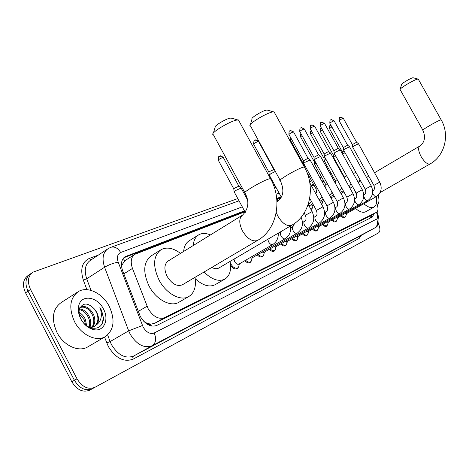 <?xml version="1.0" encoding="UTF-8"?>
<svg xmlns="http://www.w3.org/2000/svg" width="469" height="469" viewBox="0 0 469 469"><rect width="100%" height="100%" fill="white"/><g stroke="black" fill="none" stroke-linecap="round" stroke-linejoin="round"><path stroke-width="0.7" d="M244.959 211.783L134.92 254.274C131.05 257.041 130.235 261.755 132.463 268.42L148.14 308.666C153.087 316.616 158.54 319.624 164.484 317.683L376.595 212.246C378.489 210.704 378.448 207.568 376.478 202.831M143.801 321.394L146.316 322.895C147.805 324.343 149.23 324.783 150.59 324.214L151.434 326.014M150.59 324.214L146.316 322.895M134.527 254.526L124.801 260.752L121.711 265.419M150.754 324.138L154.483 323.405L368.417 216.83L376.595 212.246M342.792 174.093L342.294 174.286M333.553 177.651L332.474 178.068M323.968 181.345L322.256 182.007M314.001 185.185L311.609 186.105M280.89 197.941L277.097 199.401M312.161 208.424L311.029 209.596M238.492 267.172L237.279 268.696C235.157 269.581 232.923 268.491 230.578 265.431M251.255 261.157L250.112 262.593C248.552 263.338 246.77 262.722 244.759 260.741M263.478 255.394L262.406 256.742C260.922 257.452 259.205 256.848 257.258 254.919M275.209 249.866L274.195 251.138C272.776 251.812 271.123 251.214 269.241 249.338M286.465 244.554L285.51 245.756C284.155 246.401 282.561 245.809 280.732 243.98M297.276 239.448L296.373 240.591C295.077 241.207 293.541 240.62 291.765 238.838M307.67 234.535L306.814 235.62C305.577 236.212 304.094 235.637 302.364 233.89M317.671 229.81L316.862 230.842C315.672 231.41 314.236 230.842 312.559 229.136M327.303 225.261L326.53 226.246C325.386 226.785 324.003 226.222 322.373 224.557M336.578 220.876L335.845 221.814C334.749 222.329 333.406 221.778 331.823 220.149M345.524 216.643L344.826 217.546C343.771 218.038 342.47 217.493 340.928 215.898M244.455 210.851L125.2 256.666C121.307 259.445 120.457 264.147 122.655 270.765L140.354 316.569C145.29 324.489 150.748 327.456 156.74 325.463L372.533 216.942L373.957 213.723M378.395 223.66C380.347 228.292 380.388 231.369 378.524 232.9L94.961 387.294C88.172 389.903 82.192 387.072 77.022 378.805L30.52 289.473C27.091 281.728 27.906 275.965 32.971 272.172L237.801 198.569M245.357 195.86L246.178 195.567M273.703 185.701L274.84 185.29M315.959 170.552L317.689 169.93M326.295 166.847L327.385 166.454M336.226 163.282L336.73 163.106M378.483 232.923L89.72 390.155C82.919 392.776 76.939 389.974 71.792 381.743L25.543 292.803L28.029 291.138C24.611 283.411 25.432 277.654 30.503 273.861C25.432 277.654 24.611 283.411 28.029 291.138L74.401 380.277L28.029 291.138L30.52 289.473M89.72 390.155L92.334 388.725C85.54 391.345 79.56 388.525 74.401 380.277C79.56 388.525 85.54 391.345 92.334 388.725L94.961 387.294M342.364 173.319L341.866 173.507M333.119 176.86L332.04 177.276M323.522 180.542L321.81 181.198M313.55 184.364L311.152 185.278M281.119 196.792L276.722 198.481M371.835 214.913L370.838 217.792M123.81 257.762L244.701 211.302M276.851 198.95L281.253 197.256M311.375 185.683L313.773 184.763M322.027 181.591L323.739 180.934M332.251 177.663L333.33 177.247M342.077 173.888L342.569 173.694M25.543 292.803C22.137 285.093 22.969 279.336 28.046 275.543L29.647 274.447M109.218 306.327C115.333 319.805 114.067 329.889 105.419 336.572C96.573 342.212 81.248 335.077 74.548 321.711C68.538 308.057 69.799 298.02 78.329 291.595C87.515 285.826 102.647 293.295 109.218 306.327M105.419 336.572L87.785 346.884C78.851 352.571 63.561 345.665 56.989 332.492C51.121 319.031 52.493 309.065 61.111 302.599L77.532 292.105M92.03 327.092C94.21 323.68 94.357 319.659 92.475 315.021C88.987 308.631 84.842 306.134 80.035 307.541M92.663 326.981C95.213 323.557 95.488 319.366 93.501 314.394C89.802 307.728 85.516 305.307 80.639 307.125L80.398 307.271M89.192 327.01C90.083 323.915 89.814 320.743 88.401 317.507C86.132 312.952 83.101 310.326 79.314 309.628M89.954 327.122C91.138 323.886 90.957 320.474 89.415 316.886C86.882 311.903 83.576 309.253 79.49 308.93M85.628 324.97L84.35 319.981L79.191 313.679M86.665 325.773L85.358 319.366C83.892 316.2 81.799 313.878 79.085 312.401M90.464 327.772L93.847 326.735M94.41 326.371C98.156 323.077 98.877 318.457 96.579 312.512L94.597 309.188C87.838 302.382 82.778 302.376 79.425 309.159C78.663 312.266 79.185 315.614 80.99 319.207C83.494 323.71 86.9 326.641 91.203 328.001C98.508 329.273 102.641 326.096 103.614 318.474L101.345 309.991L99.874 307.588L100.788 310.285C102.265 316.563 100.853 321.394 96.555 324.777C99.065 321.476 99.141 317.349 96.784 312.389L94.703 309.335M88.324 326.817L92.674 326.975L94.885 326.113L96.555 324.777M80.815 318.932C78.499 314.324 77.801 309.945 78.733 305.782C81.125 294.092 97.423 296.472 103.415 308.907C109.652 319.922 103.538 332.615 92.985 329.449C87.932 327.942 83.875 324.437 80.815 318.932M101.415 324.982C104.03 319.594 103.52 313.796 99.874 307.588M213.424 132.991L215.083 127.398C213.383 126.407 225.331 119.009 230.121 118.112L231.827 118.229M238.967 120.896L238.457 119.964L236.399 120.146C228.995 121.577 210.229 133.161 212.955 134.58M242.373 215.218L168.183 260.987C164.197 264.1 163.857 269.247 167.152 276.429C171.941 284.021 177.018 286.811 182.382 284.794L257.657 240.357C276.763 229.716 282.883 200.122 270.431 178.583L270.736 179.14M194.993 277.349C196.423 286.442 194.406 292.803 188.954 296.449C180.887 301.643 166.073 293.735 159.02 279.981C152.56 265.829 153.24 255.722 161.049 249.672C166.788 246.729 173.278 247.966 180.518 253.371M188.954 296.449L178.97 302.218C170.833 307.441 156.025 299.673 149.048 286.026C142.664 271.973 143.414 261.901 151.294 255.816L160.486 250.024M250.446 124.402L252.046 118.921C250.552 118.024 262.083 110.907 266.345 110.115L267.746 110.203M274.482 112.607L274.072 111.857L272.366 112.003C265.771 113.258 247.673 124.396 250.071 125.686M211.824 267.418C214.526 268.895 216.86 269.1 218.806 268.034L291.73 225.255C310.015 215.124 316.059 187.178 304.293 166.923L304.539 167.374M230.068 261.426C231.539 269.915 229.857 275.784 225.009 279.037C218.847 282.021 211.853 279.682 204.038 272.008M225.009 279.037L215.306 284.619C209.432 287.532 202.737 285.557 195.21 278.692M193.24 245.527C193.644 240.392 195.485 236.822 198.774 234.811C202.057 232.982 205.932 233.023 210.399 234.94M183.643 251.448C184.083 246.331 185.959 242.754 189.271 240.726L198.369 235.063M400.204 89.21L401.534 84.578C400.725 84.033 410.34 78.212 412.749 77.795L413.289 77.819M418.383 79.325L417.551 79.12C413.834 79.783 398.779 88.881 400.075 89.655M376.161 196.675C377.187 201.963 376.472 205.428 374.01 207.075C371.395 208.418 367.989 207.31 363.803 203.739M356.809 195.092L353.532 188.28M374.01 207.075L365.802 211.712C363.153 213.078 359.735 211.994 355.543 208.465M360.638 180.917L358.41 182.717M278.305 233.128C278.469 238.105 276.704 241.84 273.011 244.337L238.868 264.164C237.449 264.674 236.059 263.842 234.705 261.673L233.978 259.134M239.09 265.014L238.645 266.908L237.683 267.946C235.315 268.801 233.005 267.424 230.748 263.807L230.326 262.933M285.175 238.744L251.695 258.143L249.66 257.897M251.841 259.158L251.419 260.887L250.516 261.854C249.098 262.54 247.468 262.007 245.621 260.242M297.059 233.251L263.988 252.375L262.06 252.14M264.059 253.536L263.654 255.113L262.81 256.021C261.462 256.672 259.89 256.144 258.102 254.433M269.253 175.095L270.677 173.835L275.326 171.419M269.235 174.931L268.942 172.264L269.974 171.343L273.908 169.549M308.432 227.987L275.772 246.846L273.943 246.618M275.725 246.87L275.391 249.572L274.594 250.423C273.31 251.05 271.797 250.528 270.068 248.857M319.336 222.945L287.075 241.541L285.34 241.318M286.964 241.599L286.653 244.255L285.902 245.058C284.677 245.65 283.223 245.135 281.541 243.511M329.795 218.103L297.938 236.446L296.285 236.229M297.756 236.523L297.469 239.149L296.766 239.899C295.587 240.468 294.186 239.958 292.562 238.375M303.689 163.499L305.155 162.268L310.138 159.964M303.678 163.37L303.396 160.838L308.063 158.264M339.843 213.459L308.373 231.545L306.802 231.34M308.186 233.122L307.207 234.946C306.081 235.485 304.727 234.987 303.15 233.445M314.259 159.941L315.725 158.721L320.579 156.464M314.242 159.823L313.966 157.332L318.539 154.805M349.493 208.992L318.41 226.838L316.909 226.638M318.175 228.485L317.249 230.179C316.17 230.695 314.863 230.203 313.333 228.696M324.407 156.523L325.885 155.315L330.61 153.105M324.396 156.412L324.126 153.967L328.611 151.481M358.779 204.701L328.071 222.3L326.641 222.113M327.79 224.012L326.916 225.589C325.879 226.087 324.618 225.595 323.129 224.123M334.174 153.24L335.652 152.038L340.26 149.875M334.163 153.129L333.893 150.731L338.296 148.28M367.708 200.568L337.375 217.938L336.015 217.751M337.053 219.703L336.783 220.577L335.593 221.356L334.004 220.893L332.568 219.727M343.566 150.074L345.049 148.884L349.546 146.762M343.554 149.974L343.29 147.612L347.617 145.202M376.314 196.587L346.345 213.729L345.043 213.547M345.987 215.535L345.729 216.35L344.592 217.088L343.331 216.778L341.661 215.482M373.863 185.361L352.635 147.032L354.101 145.847L358.492 143.766M352.606 146.932L352.348 144.61L356.592 142.242M234.107 191.815L235.444 190.602L241.119 188.046M234.09 191.633L233.802 188.919L234.764 188.034L238.879 186.175M304.639 167.181L305.43 166.63M304.246 166.841L304.358 164.672M313.474 205.1L312.864 205.457L310.906 204.912M314.47 164.103L315.918 162.925M312.641 207.116L311.75 208.787L310.695 208.981M314.459 163.998L314.189 161.6L314.851 160.99M324.02 200.486L322.525 201.371L320.655 200.849M324.22 160.738L326.002 159.372M322.256 203.089L321.67 204.449M324.214 160.638L323.95 158.282L324.947 157.461M334.145 196.065L331.829 197.431L330.692 197.355M333.617 157.502L335.698 155.966M333.606 157.402L333.348 155.087L334.661 154.084M342.687 154.26L345.032 152.695M342.651 154.201L342.411 152.009L344.012 150.842M378.166 195.192C379.433 199.946 379.169 203.27 377.369 205.158M138.22 311.451L147.037 306.251M123.218 258.448L124.801 260.752M369.982 215.951L370.709 217.862M154.483 323.405L164.484 317.683M123.834 273.849L132.463 268.42M368.417 216.83L376.472 212.31M242.291 206.858L120.639 252.504C117.467 254.098 116.658 257.329 118.211 262.189L143.162 327.128C146.457 332.427 150.115 334.391 154.149 333.013L376.625 219.093C378.02 218.015 377.95 215.763 376.419 212.34M374.784 227.916L152.226 345.712C144.147 348.608 136.784 344.738 130.142 334.104L128.676 330.856L110.121 341.579L111.552 344.785C118.094 355.25 125.446 359.002 133.595 356.035L359.723 236.212M361.282 235.356L359.154 238.445L133.149 359.131L132.797 357.314L133.425 356.153L152.226 345.712C155.978 342.933 156.623 338.7 154.149 333.013M133.149 359.131C123.974 362.502 115.696 358.298 108.321 346.521L104.54 337.088M86.9 289.66L83.324 280.063C80.011 269.188 82.028 261.966 89.374 258.401L98.273 255.13M77.022 378.805L71.792 381.743M142.424 325.509L128.676 330.856L104.599 267.248L86.706 278.803L91.027 290.387M118.211 262.189C113.469 262.998 108.931 264.686 104.599 267.248C101.75 258.536 102.916 252.334 108.11 248.646L110.602 247.409M107.395 249.115L90.447 260.301C85.194 264.024 83.945 270.191 86.706 278.803L83.324 280.063M107.647 334.948L110.121 341.579L106.709 342.909M376.625 219.093C378.301 222.91 377.633 225.882 374.608 228.016L359.641 236.259L359.154 238.445M340.529 170.001L340.037 170.188M331.261 173.477L330.17 173.888M321.628 177.094L319.911 177.739M311.621 180.846L309.599 181.609M279.078 193.058L276.083 194.184M91.25 259.767L89.374 258.401M337.786 165.024L337.258 165.152L337.774 165.006M120.639 252.504C118.088 248.248 114.958 246.471 111.241 247.186L239.014 200.808M123.91 257.657L126.22 256.174M238.457 119.964L270.431 178.583L268.52 179.058C260.905 181.509 240.544 193.732 245.064 193.105C249.467 201.43 248.634 208.764 242.567 215.095C238.891 218.056 238.856 223.326 242.455 230.895C247.245 238.627 252.158 241.857 257.2 240.591L257.657 240.357M276.241 212.475L277.883 216.162C282.373 223.432 286.864 226.527 291.349 225.448L291.73 225.255M276.968 201.834L277.584 201.459C284.765 195.467 283.464 188.028 280.362 180.641C276.37 181.192 295.968 169.479 302.71 167.316L304.293 166.923L274.072 111.857M277.584 201.459L276.968 201.905M441.165 119.824L440.532 119.976C436.809 121.143 420.705 130.575 422.932 130.271C425.788 137.218 424.697 142.506 419.655 146.135C417.902 147.77 418.389 151.253 421.115 156.587C424.433 161.993 427.376 164.467 429.944 164.003L430.096 163.927C444.712 155.995 450.088 134.855 441.165 119.824L418.237 79.068M272.741 244.501C271.363 244.976 269.98 244.103 268.59 241.875L267.811 239.29M290.452 226.005C291.202 231.522 289.543 235.714 285.457 238.574L285.158 238.756C283.839 239.208 282.496 238.346 281.142 236.165C280.134 234.066 280.11 232.606 281.083 231.786L281.107 231.774M268.913 172.17L253.665 144.218C254.022 143.45 255.511 142.529 258.126 141.456L258.583 141.527M254.737 140.331L255.523 140.014L258.126 141.456M301.139 217.241C303.689 223.86 302.429 229.136 297.364 233.064L297.035 233.263C295.769 233.691 294.473 232.841 293.148 230.707C292.158 228.655 292.123 227.236 293.049 226.439L293.078 226.421M308.197 204.42L312.078 211.507C315.08 218.191 313.978 223.619 308.766 227.782L308.409 228.004C307.195 228.409 305.94 227.565 304.645 225.483C303.672 223.479 303.625 222.089 304.504 221.327L304.569 221.286C306.187 220.494 306.462 218.478 305.395 215.242L312.108 211.572M315.567 216.373C317.167 215.564 317.449 213.588 316.399 210.446L322.953 206.788C325.891 213.313 324.806 218.624 319.7 222.722L319.313 222.957C318.146 223.344 316.933 222.511 315.666 220.477C314.705 218.513 314.646 217.159 315.49 216.42L315.514 216.408M309.81 182.828L322.983 206.841M303.373 160.761L288.968 134.527C289.385 133.788 290.803 132.915 293.219 131.912L293.594 131.971M289.977 130.874L290.733 130.57L293.219 131.912M310.079 159.859L333.383 202.256C336.261 208.629 335.194 213.835 330.188 217.868L329.771 218.12C328.652 218.484 327.473 217.669 326.236 215.67C325.293 213.747 325.222 212.428 326.031 211.712L326.09 211.677C327.696 210.88 327.978 208.945 326.957 205.844L333.412 202.309M313.943 157.262L299.802 131.555C300.236 130.822 301.626 129.966 303.982 128.981L304.334 129.034M300.787 127.967L301.538 127.668L303.982 128.981M336.244 207.134C337.803 206.366 338.09 204.461 337.094 201.43L343.396 197.906C346.216 204.132 345.166 209.233 340.26 213.202L339.814 213.471C338.741 213.817 337.598 213.014 336.384 211.056C335.458 209.174 335.376 207.89 336.15 207.192L336.173 207.181M320.526 156.37L343.425 197.953M324.102 153.902L310.214 128.694C310.66 127.973 312.032 127.134 314.33 126.167L314.658 126.22M311.181 125.182L311.92 124.883L314.33 126.167M345.975 202.79C347.523 202.004 347.81 200.134 346.831 197.185L353.022 193.726C355.778 199.812 354.752 204.812 349.933 208.723L349.469 209.01C348.432 209.338 347.318 208.541 346.134 206.624C345.219 204.783 345.131 203.523 345.87 202.854L345.934 202.813M330.563 153.011L353.046 193.773M333.875 150.666L320.227 125.944C320.685 125.235 322.039 124.408 324.278 123.458L324.589 123.505M321.177 122.497L321.91 122.204L324.278 123.458M355.338 198.604C356.862 197.854 357.149 196.019 356.194 193.105L362.273 189.705C364.976 195.661 363.962 200.562 359.242 204.414L358.75 204.713C357.753 205.023 356.669 204.244 355.508 202.368C354.611 200.556 354.517 199.325 355.221 198.674L355.256 198.657M338.237 148.233L340.189 149.787L362.297 189.752M343.273 147.553L329.859 123.3C330.334 122.597 331.665 121.782 333.858 120.855L334.151 120.902M330.797 119.912L331.519 119.63L333.858 120.855M364.349 194.582C365.849 193.838 366.137 192.038 365.204 189.177L371.178 185.841C373.822 191.663 372.832 196.47 368.2 200.263L367.684 200.585C366.723 200.879 365.673 200.105 364.53 198.264L363.797 196.136M363.803 195.362L364.255 194.641M347.558 145.161L349.481 146.686L371.202 185.876M352.33 144.558L339.146 120.75C339.626 120.058 340.94 119.255 343.079 118.346L343.355 118.387M340.06 117.426L340.775 117.144L343.079 118.346M373.025 190.701C374.508 189.951 374.795 188.18 373.881 185.396L379.755 182.113C382.346 187.817 381.373 192.53 376.83 196.271L376.29 196.605C375.358 196.886 374.338 196.118 373.218 194.313L372.609 192.841M372.667 191.006L372.978 190.731M233.767 188.814L218.296 160.257C218.595 159.507 220.09 158.581 222.793 157.473L223.32 157.549M219.398 156.3L220.143 155.995L222.793 157.473M311.551 201.588L308.397 204.607M304.029 164.977L290.2 139.78L291.296 138.771M315.713 193.586C316.686 192.653 316.733 190.977 315.848 188.55L316.974 187.647M314.171 161.535L300.582 136.825L302.036 135.611M326.049 188.907L325.779 184.645L327.256 183.543M323.932 158.223L310.578 133.976L312.354 132.586M335.868 184.229L335.341 180.887L337.141 179.598M333.33 155.034L320.198 131.238L322.291 129.684M321.118 127.92L321.265 127.832C321.195 128.758 320.257 126.179 320.163 131.162M345.149 179.451L344.545 177.27L346.655 175.816M342.393 151.956L329.478 128.594L331.853 126.9M330.381 125.334L330.862 125.112C330.375 126.313 329.783 123.2 329.443 128.524M353.421 173.688L355.807 172.176M32.115 272.759L30.503 273.861M328.435 168.353L327.344 168.746M318.756 171.865L317.026 172.492M308.696 175.517L308.11 175.728M275.989 187.389L274.482 187.934M246.94 197.93L246.559 198.07M376.988 211.947C380.253 220.577 379.491 225.917 374.702 227.969M124.777 256.936L125.2 256.666M79.425 309.159L78.733 305.782M91.203 328.001L92.985 329.449M230.971 117.983L237.713 119.935M244.754 192.524L213.413 134.773M267.06 110.004L273.456 111.827M280.11 180.178L250.44 125.856M413.037 77.754L417.996 79.05M380.078 192.595L430.096 163.927M422.845 130.112L400.215 89.737M366.529 177.446L368.751 176.133M374.543 172.721L419.655 146.135M239.36 263.877L238.645 266.908M237.683 267.946L235.784 269.042M281.124 231.762L281.933 231M252.158 257.874L251.419 260.887M250.516 261.854L248.676 262.916M277.824 201.307L276.816 199.454M278.322 233.404L281.089 231.78M253.594 144.089C254.204 137.599 254.474 141.632 255.523 140.014C255.593 139.51 256.584 139.973 258.513 141.404L273.843 169.473M293.102 226.41L294.649 223.344M264.416 252.129L263.654 255.113M262.81 256.021L261.028 257.047M290.663 227.84L293.061 226.433M281.312 197.144L269.282 175.101M273.814 169.473L274.617 170.124M276.171 246.612L275.391 249.572M274.594 250.423L272.864 251.419M302.47 222.517L304.522 221.315M305.36 215.177L304.182 213.014M287.45 241.324L286.653 244.255M285.902 245.058L284.226 246.02M315.543 216.391L313.773 217.423M316.37 210.388L309.739 198.287M288.916 134.427C288.992 128.916 290.024 131.742 290.733 130.57L293.535 131.865L308.01 158.205M298.284 236.241L297.469 239.149M296.766 239.899L295.136 240.837M324.607 212.539L326.043 211.707M326.928 205.791L303.719 163.505M307.986 158.205L310.05 159.859M299.75 131.455C299.826 126.05 300.828 128.828 301.538 127.668L304.281 128.94L318.492 154.752L320.497 156.37M308.696 231.358L307.869 234.236M307.207 234.946L305.624 235.854M336.203 207.163L335.001 207.861M337.07 201.377L314.283 159.947M310.161 128.606C310.66 122.755 311.047 126.284 311.92 124.883L314.611 126.132L328.564 151.428M318.715 226.662L317.871 229.511M317.249 230.179L315.707 231.059M344.979 203.37L345.888 202.843M346.808 197.138L324.431 156.529M328.546 151.428L330.534 153.011M320.18 125.862C320.257 120.633 321.201 123.335 321.91 122.204L324.548 123.429L338.255 148.233M328.359 222.136L327.503 224.962M326.916 225.589L325.416 226.445M355.297 198.633L354.57 199.055M356.17 193.064L334.192 153.24M329.818 123.224C329.918 118.065 330.809 120.744 331.519 119.63L334.11 120.826L347.576 145.161M337.645 217.78L336.783 220.577M336.226 221.169L334.766 222.001M364.302 194.612L363.792 194.905M365.187 189.136L343.589 150.074M339.105 120.68C339.585 115.11 339.914 118.487 340.775 117.144L343.32 118.317L356.557 142.201M346.597 213.583L345.729 216.35M345.202 216.907L343.783 217.716M379.755 182.113L358.451 143.696M356.54 142.201L358.427 143.69M218.22 160.117C218.83 153.521 219.199 157.607 220.143 155.995C220.254 155.468 221.286 155.937 223.244 157.408L238.809 186.093M245.293 212.398L234.142 191.815M247.274 199.401L241.037 187.899M238.774 186.093L240.996 187.905M278.047 201.148L276.751 198.768M290.147 139.692L290.329 137.001M309.065 206.008L312.764 203.81M315.813 188.479L306.656 171.795M322.039 196.886L319.207 199.958M300.535 136.737C300.394 134.503 300.553 133.501 301.01 133.747M319.928 201.277L323.34 199.255M325.744 184.581L314.488 164.109M313.163 205.281L312.348 208.142M311.75 208.787L310.871 209.303M332.105 192.354L329.625 195.409M310.531 133.9C310.531 131.285 310.795 130.218 311.316 130.699M330.352 196.746L333.494 194.887M335.306 180.829L324.243 160.744M322.807 201.201L321.98 204.033M341.766 187.993L339.603 191.006M340.365 192.396L343.255 190.69M344.51 177.218L333.635 157.502M332.093 197.273L331.583 198.985M351.046 183.778L349.171 186.744M340.986 193.527L343.877 191.821M349.985 188.227L352.641 186.662M359.975 179.715L358.351 182.611"/></g></svg>
